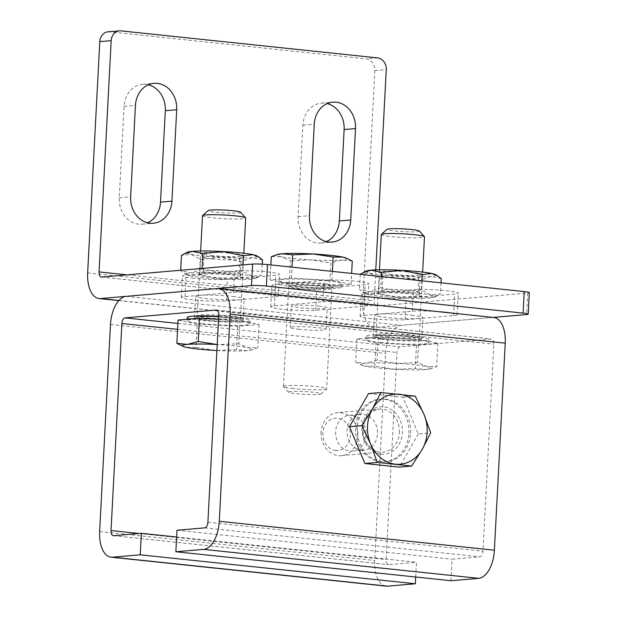 <?xml version="1.0" encoding="UTF-8"?>
<svg xmlns="http://www.w3.org/2000/svg" width="617" height="617" viewBox="0 0 617 617"><rect width="100%" height="100%" fill="white"/><g stroke="black" fill="none" stroke-linecap="round" stroke-linejoin="round"><path stroke-width="0.46" stroke-dasharray="3.08 2.31" d="M361.323 450.086A17.962 15.248 85.1 0 0 363.799 450.109A17.962 15.248 85.1 0 0 377.527 432.363A17.962 15.248 85.1 0 0 363.197 414.339A17.962 15.248 85.1 0 0 360.721 414.308A17.962 15.248 85.1 0 0 347.001 432.062A17.962 15.248 85.1 0 0 361.323 450.086M351.798 415.31A17.962 15.248 -94.9 0 1 366.128 433.335A17.962 15.248 -94.9 0 1 352.4 451.089A17.962 15.248 -94.9 0 1 349.932 451.058A17.962 15.248 -94.9 0 1 335.602 433.034A17.962 15.248 -94.9 0 1 349.33 415.287A17.962 15.248 -94.9 0 1 351.798 415.31M318.734 306.109A17.962 1.535 3 0 1 327.211 307.868A17.962 1.535 3 0 1 317.948 308.724A17.962 1.535 3 0 1 299.8 307.736A17.962 1.535 3 0 1 291.324 305.986A17.962 1.535 3 0 1 300.587 305.13A17.962 1.535 3 0 1 318.734 306.109M298.674 329.247A17.962 1.535 -177 0 0 316.822 330.234A17.962 1.535 -177 0 0 326.077 329.378A17.962 1.535 -177 0 0 317.608 327.627A17.962 1.535 -177 0 0 299.461 326.64A17.962 1.535 -177 0 0 290.198 327.496A17.962 1.535 -177 0 0 298.674 329.247M232.686 296.415A24.325 2.075 3 0 1 244.155 298.79A24.325 2.075 3 0 1 231.622 299.947A24.325 2.075 3 0 1 207.042 298.613A24.325 2.075 3 0 1 195.574 296.245A24.325 2.075 3 0 1 208.106 295.08A24.325 2.075 3 0 1 232.686 296.415M205.916 320.13A24.325 2.075 -177 0 0 230.488 321.457A24.325 2.075 -177 0 0 243.029 320.3A24.325 2.075 -177 0 0 231.56 317.925A24.325 2.075 -177 0 0 206.98 316.598A24.325 2.075 -177 0 0 194.448 317.755A24.325 2.075 -177 0 0 205.916 320.13M411.493 315.233A24.325 2.075 3 0 1 422.961 317.608A24.325 2.075 3 0 1 410.428 318.765A24.325 2.075 3 0 1 385.849 317.431A24.325 2.075 3 0 1 374.38 315.063A24.325 2.075 3 0 1 386.913 313.899A24.325 2.075 3 0 1 411.493 315.233M384.723 338.949A24.325 2.075 -177 0 0 409.302 340.275A24.325 2.075 -177 0 0 421.835 339.119A24.325 2.075 -177 0 0 410.367 336.743A24.325 2.075 -177 0 0 385.787 335.417A24.325 2.075 -177 0 0 373.254 336.573A24.325 2.075 -177 0 0 384.723 338.949M415.688 577.003L416.467 562.257L176.632 537.014M450.95 580.713L452.076 559.195L479.856 556.812A5.406 2.823 -84 0 0 482.988 551.189L493.831 344.132A5.406 2.823 -84 0 0 491.548 339.003A5.406 2.823 -84 0 0 491.271 339.003L400.101 346.823A5.406 2.823 -84 0 0 396.97 352.446L386.119 559.503A5.406 2.823 -84 0 0 388.401 564.632A5.406 2.823 -84 0 0 388.687 564.64L416.467 562.257M493.816 317.5A27.025 14.106 -84 0 0 492.397 317.493L401.227 325.313A27.025 14.106 -84 0 0 385.571 353.425L374.72 560.483A27.025 14.106 -84 0 0 386.142 586.135M176.986 530.242L452.076 559.195M148.381 84.776A24.325 20.639 85.1 0 0 145.951 84.344A24.325 20.639 85.1 0 0 142.604 84.313A24.325 20.639 85.1 0 0 124.048 106.379L119.258 197.802A24.325 20.639 85.1 0 0 141.972 224.21A24.325 20.639 85.1 0 0 147.586 222.776M326.393 241.594A24.325 20.639 -94.9 0 1 320.778 243.029A24.325 20.639 -94.9 0 1 298.065 216.621L302.862 125.197A24.325 20.639 -94.9 0 1 321.411 103.132A24.325 20.639 -94.9 0 1 324.758 103.162A24.325 20.639 -94.9 0 1 327.187 103.594M193.923 278.329A24.325 2.075 3 0 1 182.455 275.953A24.325 2.075 3 0 1 186.118 275.051L234.545 270.894A24.325 2.075 3 0 1 261.893 271.418A24.325 2.075 3 0 1 279.47 274.341A24.325 2.075 3 0 1 275.807 275.244L227.38 279.393A24.325 2.075 3 0 1 193.923 278.329M272.93 294.255A24.325 2.075 3 0 1 278.344 295.851A24.325 2.075 3 0 1 274.681 296.754L226.254 300.911A24.325 2.075 3 0 1 192.797 299.839A24.325 2.075 3 0 1 181.329 297.463A24.325 2.075 3 0 1 184.984 296.569L233.419 292.412A24.325 2.075 3 0 1 259.395 292.828M283.326 287.738A24.325 2.075 3 0 1 271.858 285.363A24.325 2.075 3 0 1 275.521 284.46L323.948 280.311A24.325 2.075 3 0 1 351.304 280.828A24.325 2.075 3 0 1 368.873 283.751A24.325 2.075 3 0 1 365.218 284.653L316.783 288.802A24.325 2.075 3 0 1 283.326 287.738M362.333 303.664A24.325 2.075 3 0 1 367.747 305.261A24.325 2.075 3 0 1 364.084 306.163L315.657 310.32A24.325 2.075 3 0 1 282.2 309.248A24.325 2.075 3 0 1 270.732 306.873A24.325 2.075 3 0 1 274.388 305.978L322.822 301.821A24.325 2.075 3 0 1 348.798 302.237M372.737 297.147A24.325 2.075 3 0 1 361.261 294.772A24.325 2.075 3 0 1 364.925 293.869L413.351 289.72A24.325 2.075 3 0 1 440.708 290.237A24.325 2.075 3 0 1 458.277 293.16A24.325 2.075 3 0 1 454.621 294.062L406.187 298.212A24.325 2.075 3 0 1 372.737 297.147M451.737 313.074A24.325 2.075 3 0 1 457.151 314.67A24.325 2.075 3 0 1 453.487 315.572L405.061 319.729A24.325 2.075 3 0 1 371.604 318.657A24.325 2.075 3 0 1 360.135 316.282A24.325 2.075 3 0 1 363.799 315.387L412.225 311.23A24.325 2.075 3 0 1 438.201 311.647M375.768 269.907L374.149 300.865A5.406 2.823 -84 0 0 376.432 306.001A5.406 2.823 -84 0 0 376.717 306.001L527.712 293.044L526.586 314.554M108.029 31.829A10.813 9.17 -94.9 0 1 109.517 31.845L366.267 58.862A10.813 9.17 -94.9 0 1 374.874 70.585L362.75 301.844A27.025 14.106 -84 0 0 374.172 327.496A27.025 14.106 -84 0 0 375.591 327.511L493.114 317.431M529.34 292.643A10.813 0.925 3 0 1 527.712 293.044M240.514 212.194A16.219 1.388 3 0 1 238.131 212.911A16.219 1.388 3 0 1 219.228 212.51A16.219 1.388 3 0 1 208.245 210.505M202.499 215.711A21.618 1.843 -177 0 0 212.695 217.824A21.618 1.843 -177 0 0 242.427 218.773A21.618 1.843 -177 0 0 245.682 217.978M201.998 323.678A31.428 2.684 -177 0 0 233.758 325.398A31.428 2.684 -177 0 0 249.954 323.902A31.428 2.684 -177 0 0 235.131 320.832A31.428 2.684 -177 0 0 203.379 319.112A31.428 2.684 -177 0 0 187.182 320.609A31.428 2.684 -177 0 0 201.998 323.678M187.344 317.385A31.428 2.684 -177 0 0 202.168 320.447A31.428 2.684 -177 0 0 233.928 322.167A31.428 2.684 -177 0 0 250.124 320.67A31.428 2.684 -177 0 0 235.301 317.608A31.428 2.684 -177 0 0 218.688 316.336M216.891 350.518A35.13 3 -177 0 0 247.047 350.664A35.13 3 -177 0 0 251.304 350.024A35.13 3 -177 0 0 248.181 347.726A35.13 3 -177 0 0 235.763 345.944A35.13 3 -177 0 0 218.379 344.587L217.207 344.517A35.13 3 -177 0 1 218.379 344.587L238.725 343.731L239.951 320.416L259.063 324.473L237.676 326.308L197.185 324.087L195.959 347.394L216.104 350.479L236.458 349.615L247.047 350.664L253.086 349.5L257.837 347.78L248.181 347.726L238.725 343.731M237.676 326.308L236.458 349.615M197.185 324.087L178.074 320.038M181.961 345.975L186.303 347.34L195.959 347.394M218.534 319.244L239.951 320.416M259.063 324.473L257.837 347.78M291 391.525A16.219 1.388 -177 0 0 288.617 392.25A16.219 1.388 -177 0 0 300.949 394.124A16.219 1.388 -177 0 0 318.511 394.425A16.219 1.388 -177 0 0 320.886 393.939A16.219 1.388 -177 0 0 309.904 391.926A16.219 1.388 -177 0 0 291 391.525M293.646 388.571A21.618 1.843 3 0 1 283.519 386.628A21.618 1.843 3 0 1 283.45 386.466A21.618 1.843 3 0 1 286.697 385.664A21.618 1.843 3 0 1 316.436 386.62A21.618 1.843 3 0 1 326.632 388.725A21.618 1.843 3 0 1 326.54 388.88A21.618 1.843 3 0 1 323.377 389.528A21.618 1.843 3 0 1 293.646 388.571M327.133 280.766A31.428 2.684 3 0 1 341.949 283.828A31.428 2.684 3 0 1 325.753 285.332A31.428 2.684 3 0 1 294 283.604A31.428 2.684 3 0 1 279.177 280.542A31.428 2.684 3 0 1 295.373 279.046A31.428 2.684 3 0 1 327.133 280.766M326.964 283.99A31.428 2.684 3 0 1 341.787 287.059A31.428 2.684 3 0 1 325.583 288.555A31.428 2.684 3 0 1 293.831 286.836A31.428 2.684 3 0 1 279.007 283.766A31.428 2.684 3 0 1 295.204 282.27A31.428 2.684 3 0 1 326.964 283.99M329.671 286.242L351.058 284.406L331.946 280.349L291.455 278.128L270.069 279.964L289.18 284.021L329.671 286.242L330.897 262.927L310.752 259.85A35.13 3 3 0 1 293.368 258.5A35.13 3 3 0 1 280.951 256.718L271.295 256.657M289.18 284.021L290.406 260.713L280.951 256.718A35.13 3 3 0 1 277.827 254.412M351.058 284.406L351.636 273.424M331.946 280.349L332.416 271.403M291.455 278.128L292.026 267.153M270.069 279.964L270.863 264.924M352.276 261.099L341.687 260.042L330.897 262.927M346.021 257.991A35.13 3 3 0 1 341.687 260.042A35.13 3 3 0 1 310.752 259.85L290.406 260.713M419.321 231.013A16.219 1.388 3 0 1 416.938 231.73A16.219 1.388 3 0 1 398.042 231.329A16.219 1.388 3 0 1 387.052 229.323M381.306 234.529A21.618 1.843 -177 0 0 391.502 236.643A21.618 1.843 -177 0 0 421.241 237.591A21.618 1.843 -177 0 0 424.488 236.797M380.805 342.497A31.428 2.684 -177 0 0 412.565 344.217A31.428 2.684 -177 0 0 428.761 342.72A31.428 2.684 -177 0 0 413.945 339.651A31.428 2.684 -177 0 0 382.185 337.931A31.428 2.684 -177 0 0 365.989 339.427A31.428 2.684 -177 0 0 380.805 342.497M380.974 339.265A31.428 2.684 -177 0 0 412.734 340.993A31.428 2.684 -177 0 0 428.931 339.489A31.428 2.684 -177 0 0 414.107 336.427A31.428 2.684 -177 0 0 382.355 334.707A31.428 2.684 -177 0 0 366.159 336.203A31.428 2.684 -177 0 0 380.974 339.265M414.57 364.763A35.13 3 -177 0 0 397.186 363.405L377.041 360.328L366.251 363.212L355.662 362.164L360.768 364.794L365.11 366.159L374.774 366.22L394.911 369.298L415.264 368.434L425.853 369.49L431.892 368.318L436.643 366.598L426.987 366.544L417.539 362.549L397.186 363.405A35.13 3 -177 0 0 366.251 363.212A35.13 3 -177 0 0 361.917 365.272A35.13 3 -177 0 0 365.11 366.159A35.13 3 -177 0 0 394.911 369.298A35.13 3 -177 0 0 425.853 369.49A35.13 3 -177 0 0 430.111 368.843A35.13 3 -177 0 0 426.987 366.544A35.13 3 -177 0 0 414.57 364.763M375.992 342.905L356.881 338.856L378.267 337.021L418.758 339.242L437.869 343.291L416.483 345.127L375.992 342.905L374.774 366.22M416.483 345.127L415.264 368.434M356.881 338.856L355.662 362.164M378.267 337.021L377.041 360.328M418.758 339.242L417.539 362.549M437.869 343.291L436.643 366.598M388.401 295.798A21.618 1.843 3 0 1 378.298 293.538A21.618 1.843 3 0 1 411.192 293.846A21.618 1.843 3 0 1 421.318 295.79A21.618 1.843 3 0 1 411.045 296.985A21.618 1.843 3 0 1 388.401 295.798M390.522 291.995A17.962 1.535 3 0 1 382.046 290.245A17.962 1.535 3 0 1 382.124 290.113A17.962 1.535 3 0 1 409.457 290.368A17.962 1.535 3 0 1 417.871 291.988A17.962 1.535 3 0 1 417.933 292.126A17.962 1.535 3 0 1 408.67 292.982A17.962 1.535 3 0 1 390.522 291.995M391.271 277.758A17.962 1.535 3 0 1 382.856 276.138A17.962 1.535 3 0 1 382.795 276.007A17.962 1.535 3 0 1 392.057 275.151A17.962 1.535 3 0 1 410.205 276.138A17.962 1.535 3 0 1 418.673 277.889A17.962 1.535 3 0 1 418.604 278.012A17.962 1.535 3 0 1 391.271 277.758M389.528 274.287A21.618 1.843 -177 0 0 422.429 274.596A21.618 1.843 -177 0 0 412.326 272.328A21.618 1.843 -177 0 0 389.674 271.148A21.618 1.843 -177 0 0 379.409 272.336A21.618 1.843 -177 0 0 389.528 274.287M398.659 297.764A35.13 3 3 0 1 381.283 296.407A35.13 3 3 0 1 368.858 294.633L378.576 293.538L398.659 297.764L419.074 295.751L429.602 297.957L437.576 295.528L440.453 293.916L430.735 295.011L421.349 289.867L400.934 291.88A35.13 3 3 0 1 430.735 295.011A35.13 3 3 0 1 434.476 297.085A35.13 3 3 0 1 429.602 297.957A35.13 3 3 0 1 398.659 297.764M441.255 278.653L430.728 276.447L419.876 280.488L399.793 276.254A35.13 3 3 0 1 382.409 274.897A35.13 3 3 0 1 369.992 273.115L360.266 274.21M435.648 274.681A35.13 3 3 0 1 430.728 276.447A35.13 3 3 0 1 399.793 276.254L379.378 278.267L369.992 273.115A35.13 3 3 0 1 366.251 271.048M380.851 287.645L369.999 291.687L359.472 289.481L362.95 292.088L368.858 294.633A35.13 3 3 0 1 365.079 293.445A35.13 3 3 0 1 369.999 291.687A35.13 3 3 0 1 400.934 291.88L380.851 287.645L381.437 276.563M360.266 274.334L359.472 289.481M379.378 278.267L378.576 293.538M419.876 280.488L419.074 295.751M441.039 282.833L440.453 293.916M421.82 280.812L421.349 289.867M209.595 276.979A21.618 1.843 3 0 1 199.484 274.719A21.618 1.843 3 0 1 232.385 275.028A21.618 1.843 3 0 1 242.512 276.971A21.618 1.843 3 0 1 232.239 278.167A21.618 1.843 3 0 1 209.595 276.979M211.716 273.177A17.962 1.535 3 0 1 203.24 271.426A17.962 1.535 3 0 1 203.317 271.295A17.962 1.535 3 0 1 230.65 271.549A17.962 1.535 3 0 1 239.064 273.169A17.962 1.535 3 0 1 239.118 273.308A17.962 1.535 3 0 1 229.863 274.164A17.962 1.535 3 0 1 211.716 273.177M212.456 258.939A17.962 1.535 3 0 1 204.05 257.32A17.962 1.535 3 0 1 203.988 257.189A17.962 1.535 3 0 1 213.243 256.333A17.962 1.535 3 0 1 231.398 257.312A17.962 1.535 3 0 1 239.866 259.071A17.962 1.535 3 0 1 239.797 259.194A17.962 1.535 3 0 1 212.456 258.939M210.721 255.469A21.618 1.843 -177 0 0 243.622 255.777A21.618 1.843 -177 0 0 233.511 253.51A21.618 1.843 -177 0 0 210.867 252.33A21.618 1.843 -177 0 0 200.602 253.518A21.618 1.843 -177 0 0 210.721 255.469M219.853 278.946A35.13 3 3 0 1 202.476 277.588A35.13 3 3 0 1 190.051 275.807L199.769 274.712L219.853 278.946L240.268 276.933L250.795 279.139L258.77 276.709L261.647 275.097L251.929 276.192L242.535 271.048L222.128 273.061A35.13 3 3 0 1 251.929 276.192A35.13 3 3 0 1 255.662 278.267A35.13 3 3 0 1 250.795 279.139A35.13 3 3 0 1 219.853 278.946M262.449 259.834L251.921 257.628L241.062 261.67L220.979 257.436A35.13 3 3 0 1 203.602 256.078A35.13 3 3 0 1 191.177 254.297L181.46 255.392M256.842 255.862A35.13 3 3 0 1 251.921 257.628A35.13 3 3 0 1 220.979 257.436L200.571 259.448L191.177 254.297A35.13 3 3 0 1 187.445 252.23M202.044 268.827L191.193 272.868L180.665 270.662L184.144 273.269L190.051 275.807A35.13 3 3 0 1 186.272 274.627A35.13 3 3 0 1 191.193 272.868A35.13 3 3 0 1 222.128 273.061L202.044 268.827L202.067 268.426M180.681 270.261L180.665 270.662M200.571 259.448L199.769 274.712M241.062 261.67L240.268 276.933M262.225 264.153L261.647 275.097M242.859 264.932L242.535 271.048M335.771 450.541A16.219 13.759 -94.9 0 1 322.868 432.964A16.219 13.759 -94.9 0 1 337.468 418.272A16.219 13.759 -94.9 0 1 350.371 435.857A16.219 13.759 -94.9 0 1 335.771 450.541M321.133 432.232A21.618 18.348 85.1 0 0 338.34 455.678A21.618 18.348 85.1 0 0 341.317 455.708A21.618 18.348 85.1 0 0 357.806 436.096A21.618 18.348 85.1 0 0 340.599 412.65A21.618 18.348 85.1 0 0 337.622 412.626A21.618 18.348 85.1 0 0 321.133 432.232M410.575 433.157A31.428 26.67 85.1 0 0 381.229 399.037A31.428 26.67 85.1 0 0 357.251 427.542A31.428 26.67 85.1 0 0 386.597 461.67A31.428 26.67 85.1 0 0 410.575 433.157M408.863 433.304A31.428 26.67 85.1 0 0 379.517 399.184A31.428 26.67 85.1 0 0 355.546 427.689A31.428 26.67 85.1 0 0 384.892 461.817A31.428 26.67 85.1 0 0 408.863 433.304M368.542 393.584L402.947 397.201L418.326 433.975L430.674 432.91M402.947 397.201L415.295 396.145M418.326 433.975L399.284 467.123M113.597 535.687L388.687 564.64M139.056 533.504L386.119 559.503M177.588 329.355L396.97 352.446M177.897 323.439L400.101 346.823M216.744 310.112L491.271 339.003M218.75 315.179L493.831 344.132M207.898 522.237L482.988 551.189M204.767 527.859L479.856 556.812M217.307 288.54L492.397 317.493M126.138 296.361L401.227 325.313M110.489 324.473L385.571 353.425M99.638 531.53L374.72 560.483M124.048 106.379L135.447 105.399M302.862 125.197L314.254 124.218M184.984 296.569L186.118 275.051M274.388 305.978L275.521 284.46M363.799 315.387L364.925 293.869M127.079 274.866L374.149 300.865M87.66 272.891L362.75 301.844M405.061 319.729L406.187 298.212M412.225 311.23L413.351 289.72M453.487 315.572L454.621 294.062M315.657 310.32L316.783 288.802M322.822 301.821L323.948 280.311M364.084 306.163L365.218 284.653M374.874 70.585L386.265 69.605M101.628 277.048L376.717 306.001M109.517 31.845L120.909 30.865M377.666 57.89L366.267 58.862M118.896 300.494L375.591 327.511M226.254 300.911L227.38 279.393M233.419 292.412L234.545 270.894M274.681 296.754L275.807 275.244M298.065 216.621L309.464 215.649M119.258 197.802L130.657 196.831M207.451 317.855A21.618 1.843 -177 0 0 237.19 318.804A21.618 1.843 -177 0 0 240.437 318.01A21.618 1.843 -177 0 0 230.241 315.896A21.618 1.843 -177 0 0 200.51 314.948A21.618 1.843 -177 0 0 197.255 315.742A21.618 1.843 -177 0 0 207.451 317.855M198.566 316.907A23.785 2.028 -177 0 0 206.201 320.1A23.785 2.028 -177 0 0 238.91 321.148A23.785 2.028 -177 0 0 231.275 317.956A23.785 2.028 -177 0 0 198.566 316.907M321.681 286.589A21.618 1.843 3 0 1 331.877 288.694A21.618 1.843 3 0 1 328.622 289.496A21.618 1.843 3 0 1 298.89 288.54A21.618 1.843 3 0 1 288.694 286.435A21.618 1.843 3 0 1 291.941 285.632A21.618 1.843 3 0 1 321.681 286.589M290.221 283.288A23.785 2.028 3 0 1 322.93 284.337A23.785 2.028 3 0 1 330.565 287.537A23.785 2.028 3 0 1 297.857 286.489A23.785 2.028 3 0 1 290.221 283.288M386.257 336.674A21.618 1.843 -177 0 0 415.997 337.622A21.618 1.843 -177 0 0 419.252 336.828A21.618 1.843 -177 0 0 409.056 334.715A21.618 1.843 -177 0 0 379.316 333.766A21.618 1.843 -177 0 0 376.069 334.561A21.618 1.843 -177 0 0 386.257 336.674M377.373 335.725A23.785 2.028 -177 0 0 385.008 338.926A23.785 2.028 -177 0 0 417.717 339.967A23.785 2.028 -177 0 0 410.081 336.774A23.785 2.028 -177 0 0 377.373 335.725M399.407 432.525A21.618 18.348 85.1 0 0 382.193 409.086A21.618 18.348 85.1 0 0 379.216 409.056A21.618 18.348 85.1 0 0 362.727 428.668A21.618 18.348 85.1 0 0 379.933 452.107A21.618 18.348 85.1 0 0 382.91 452.138A21.618 18.348 85.1 0 0 399.407 432.525M380.967 454.158A23.785 20.184 85.1 0 0 402.377 432.625A23.785 20.184 85.1 0 0 383.442 406.834A23.785 20.184 85.1 0 0 362.032 428.375A23.785 20.184 85.1 0 0 380.967 454.158M352.4 451.089L363.799 450.109M326.077 329.378L327.211 307.868M243.029 320.3L244.155 298.79M421.835 339.119L422.961 317.608M113.312 535.679L388.401 564.632M216.467 310.05L491.548 339.003M373.254 336.573L374.38 315.063M194.448 317.755L195.574 296.245M290.198 327.496L291.324 305.986M349.33 415.287L360.721 414.308M142.604 84.313L153.995 83.334M321.411 103.132L332.81 102.152M181.329 297.463L182.455 275.953M270.732 306.873L271.858 285.363M360.135 316.282L361.261 294.772M457.151 314.67L458.277 293.16M367.747 305.261L368.873 283.751M101.342 277.048L376.432 306.001M118.788 300.618L374.172 327.496M278.344 295.851L279.47 274.341M320.778 243.029L332.177 242.049M141.972 224.21L153.363 223.231M249.954 323.902L250.124 320.67M200.648 250.996L197.255 315.742L196.314 317.292L198.859 316.907C209.04 315.457 244.602 319.012 241.216 319.645L240.437 318.01L243.831 253.263M251.304 350.024L253.086 349.5M187.182 320.609L187.252 319.251M288.617 392.25L283.519 386.628M341.949 283.828L341.787 287.059M283.45 386.466L288.694 286.435L287.915 284.792C284.53 285.424 320.092 288.98 330.272 287.53L332.818 287.152L331.877 288.694L326.632 388.725M279.177 280.542L279.007 283.766M320.886 393.939L326.54 388.88M428.761 342.72L428.931 339.489M379.455 269.814L376.069 334.561L375.121 336.111L377.666 335.725C387.846 334.283 423.409 337.838 420.023 338.463L419.252 336.828L422.645 272.082M361.917 365.272L360.768 364.794M430.111 368.843L431.892 368.318M365.989 339.427L366.159 336.203M382.124 290.113L378.298 293.538M382.795 276.007L382.046 290.245M418.604 278.012L422.429 274.596M382.856 276.138L379.409 272.336M418.673 277.889L417.933 292.126M417.871 291.988L421.318 295.79M434.476 297.085L437.576 295.528M365.079 293.445L362.95 292.088M203.317 271.295L199.484 274.719M203.988 257.189L203.24 271.426M239.797 259.194L243.622 255.777M204.05 257.32L200.602 253.518M239.866 259.071L239.118 273.308M239.064 273.169L242.512 276.971M255.662 278.267L258.77 276.709M186.272 274.627L184.144 273.269M381.229 399.037L379.517 399.184M341.317 455.708L380.049 452.107C375.236 451.551 371.125 449.053 367.724 444.626C365.079 441.008 363.536 436.821 363.105 432.077C363.205 418.766 368.58 411.092 379.216 409.056L337.622 412.626M386.597 461.67L384.892 461.817"/><path stroke-width="0.93" d="M141.378 533.304L140.244 554.814L112.471 557.197A27.025 14.106 -84 0 1 111.052 557.182A27.025 14.106 -84 0 1 99.638 531.53L110.489 324.473A27.025 14.106 -84 0 1 126.138 296.361L217.307 288.54A27.025 14.106 -84 0 1 218.727 288.548A27.025 14.106 -84 0 1 230.141 314.207L219.29 521.265A27.025 14.106 -84 0 1 203.633 549.377L175.86 551.76L176.986 530.242L204.767 527.859A5.406 2.823 -84 0 0 207.898 522.237L218.75 315.179A5.406 2.823 -84 0 0 216.467 310.05A5.406 2.823 -84 0 0 216.181 310.05L125.012 317.871A5.406 2.823 -84 0 0 121.881 323.493L111.029 530.551A5.406 2.823 -84 0 0 113.312 535.679A5.406 2.823 -84 0 0 113.597 535.687L141.378 533.304L176.632 537.014M140.244 554.814L415.334 583.767L415.688 577.003M111.052 557.182L386.142 586.135A27.025 14.106 -84 0 0 387.561 586.15L415.334 583.767M175.86 551.76L450.95 580.713L478.723 578.33A27.025 14.106 -84 0 0 494.379 550.217L505.23 343.16A27.025 14.106 -84 0 0 493.816 317.5L218.727 288.548M157.35 83.372A24.325 20.639 85.1 0 0 153.995 83.334A24.325 20.639 85.1 0 0 135.447 105.399L130.657 196.831A24.325 20.639 85.1 0 0 153.363 223.231A24.325 20.639 85.1 0 0 171.919 201.173L176.709 109.741A24.325 20.639 85.1 0 0 157.35 83.372M314.254 124.218A24.325 20.639 -94.9 0 1 332.81 102.152A24.325 20.639 -94.9 0 1 336.157 102.191A24.325 20.639 -94.9 0 1 355.515 128.56L350.726 219.991A24.325 20.639 -94.9 0 1 332.177 242.049A24.325 20.639 -94.9 0 1 309.464 215.649L314.254 124.218M111.176 40.653L99.784 41.632L87.66 272.891A27.025 14.106 -84 0 0 99.082 298.551A27.025 14.106 -84 0 0 100.502 298.559L251.497 285.602L252.623 264.091L101.628 277.048A5.406 2.823 -84 0 1 101.342 277.048A5.406 2.823 -84 0 1 99.059 271.912L111.176 40.653A10.813 9.17 85.1 0 1 119.428 30.85A10.813 9.17 85.1 0 1 120.909 30.865L377.666 57.89A10.813 9.17 85.1 0 1 386.265 69.605L375.768 269.907M147.586 222.776A24.325 20.639 85.1 0 0 160.52 202.145L165.317 110.721A24.325 20.639 85.1 0 0 148.381 84.776M99.784 41.632A10.813 9.17 -94.9 0 1 108.029 31.829L119.428 30.85M327.187 103.594A24.325 20.639 -94.9 0 1 344.124 129.539L339.327 220.963A24.325 20.639 -94.9 0 1 326.393 241.594M438.201 311.647A24.325 2.075 3 0 1 451.737 313.074M348.798 302.237A24.325 2.075 3 0 1 362.333 303.664M252.623 264.091A10.813 0.925 3 0 1 267.493 264.57L266.359 286.08L523.108 313.104L524.242 291.586A10.813 0.925 3 0 1 529.34 292.643L528.206 314.153A10.813 0.925 -177 0 0 523.108 313.104M267.493 264.57L524.242 291.586M493.114 317.431L526.586 314.554A10.813 0.925 -177 0 0 528.206 314.153M259.395 292.828A24.325 2.075 3 0 1 272.93 294.255M266.359 286.08A10.813 0.925 -177 0 0 251.497 285.602M202.584 215.557L208.245 210.505A16.219 1.388 3 0 1 210.621 210.019A16.219 1.388 3 0 1 228.182 210.312A16.219 1.388 3 0 1 240.514 212.194L245.612 217.816A21.618 1.843 -177 0 0 235.486 215.865A21.618 1.843 -177 0 0 205.754 214.917A21.618 1.843 -177 0 0 202.584 215.557A21.618 1.843 -177 0 0 202.499 215.711L200.648 250.996M243.831 253.263L245.682 217.978A21.618 1.843 -177 0 0 245.612 217.816M198.234 341.51L187.445 344.394A35.13 3 -177 0 1 217.207 344.525L198.234 341.51L199.461 318.202L178.074 320.038L176.855 343.345L183.11 346.453A35.13 3 -177 0 0 186.303 347.34A35.13 3 -177 0 0 216.104 350.479A35.13 3 -177 0 0 216.891 350.518M183.11 346.453A35.13 3 -177 0 1 187.445 344.394L176.855 343.345M199.461 318.202L218.534 319.244M218.688 316.336A31.428 2.684 -177 0 0 187.344 317.385L187.252 319.251M351.636 273.424L352.276 261.099L347.17 258.461L342.828 257.104A35.13 3 3 0 1 346.021 257.991L347.17 258.461M333.172 257.042L342.828 257.104A35.13 3 3 0 0 313.027 253.965L333.172 257.042L332.416 271.403M292.674 254.821L313.027 253.965A35.13 3 3 0 0 282.085 253.772L292.674 254.821L292.026 267.153M270.863 264.924L271.295 256.657L276.046 254.937L282.085 253.772A35.13 3 3 0 0 277.827 254.412L276.046 254.937M381.399 234.375L387.052 229.323A16.219 1.388 3 0 1 389.427 228.838A16.219 1.388 3 0 1 406.989 229.131A16.219 1.388 3 0 1 419.321 231.013L424.419 236.635A21.618 1.843 -177 0 0 414.292 234.684A21.618 1.843 -177 0 0 384.561 233.735A21.618 1.843 -177 0 0 381.399 234.375A21.618 1.843 -177 0 0 381.306 234.529L379.455 269.814M422.645 272.082L424.488 236.797A21.618 1.843 -177 0 0 424.419 236.635M360.266 274.334L363.151 272.598L371.125 270.169L381.653 272.375L402.06 270.362A35.13 3 3 0 1 431.861 273.501L437.777 276.046L441.255 278.653L441.039 282.833M363.151 272.598L366.251 271.048A35.13 3 3 0 1 371.125 270.169A35.13 3 3 0 1 402.06 270.362L422.144 274.596L431.861 273.501A35.13 3 3 0 1 435.648 274.681L437.777 276.046M381.653 272.375L381.437 276.563M422.144 274.596L421.82 280.812M180.681 270.261L181.46 255.392L184.344 253.78L192.319 251.35L202.846 253.556L223.254 251.543A35.13 3 3 0 1 253.055 254.682L258.97 257.227L262.449 259.834L262.225 264.153M184.344 253.78L187.445 252.23A35.13 3 3 0 1 192.319 251.35A35.13 3 3 0 1 223.254 251.543L243.337 255.777L253.055 254.682A35.13 3 3 0 1 256.842 255.862L258.97 257.227M202.846 253.556L202.067 268.426M243.337 255.777L242.859 264.932M367.501 426.069A35.13 29.817 85.1 0 0 370.578 443.962L377.226 462.442L411.632 466.059L422.198 449.4L430.674 432.91L424.026 414.439L415.295 396.145L380.89 392.52L372.413 409.009L361.847 425.668L370.578 443.962A35.13 29.817 85.1 0 0 395.474 464.161A35.13 29.817 85.1 0 0 422.198 449.4A35.13 29.817 85.1 0 0 424.026 414.439A35.13 29.817 85.1 0 0 399.137 394.248A35.13 29.817 85.1 0 0 372.413 409.009A35.13 29.817 85.1 0 0 367.501 426.069M377.226 462.442L364.878 463.498L399.284 467.123L411.632 466.059M364.878 463.498L349.5 426.733L361.847 425.668M349.5 426.733L368.542 393.584L380.89 392.52M111.029 530.551L139.056 533.504M121.881 323.493L177.588 329.355M125.012 317.871L177.897 323.439M216.181 310.05L216.744 310.112M203.633 549.377L478.723 578.33M219.29 521.265L494.379 550.217M230.141 314.207L505.23 343.16M112.471 557.197L387.561 586.15M99.059 271.912L127.079 274.866M100.502 298.559L118.896 300.494M344.124 129.539L355.515 128.56M339.327 220.963L350.726 219.991M165.317 110.721L176.709 109.741M160.52 202.145L171.919 201.173M99.082 298.551L118.788 300.618"/></g></svg>
